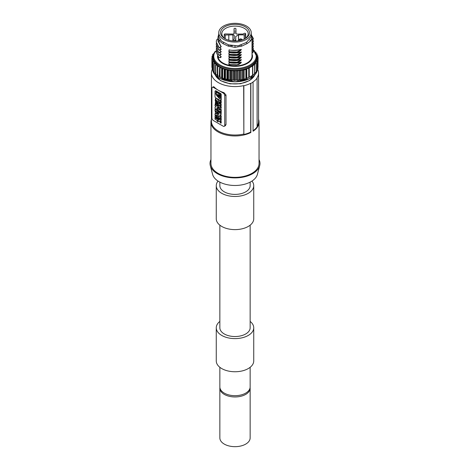 <?xml version="1.0" encoding="UTF-8"?>
<svg xmlns="http://www.w3.org/2000/svg" width="470" height="470" viewBox="0 0 470 470"><rect width="100%" height="100%" fill="white"/><g stroke="black" fill="none" stroke-linecap="round" stroke-linejoin="round"><path stroke-width="0.7" d="M251.238 32.694L251.238 36.772L246.48 42.435L238.108 45.831L228.696 44.914L221.452 41.131L218.762 36.772L218.762 32.694A16.239 9.377 180 0 1 223.52 26.067A16.239 9.377 180 0 1 241.216 24.035A16.239 9.377 180 0 1 251.238 32.694A16.239 9.377 180 0 1 246.48 39.321A16.239 9.377 180 0 1 228.784 41.354A16.239 9.377 180 0 1 218.762 32.694M232.315 45.907L229.718 45.267M240.282 45.267L237.685 45.907M218.891 36.807L217.98 37.571L219.349 40.972L222.968 43.634L228.326 46.154L235 47.394L241.674 46.154L247.032 43.634L250.651 40.972L252.02 37.571L252.02 56.077A17.02 9.823 0 0 1 243.507 64.584A17.02 9.823 0 0 1 235 65.9A17.02 9.823 0 0 1 218.015 56.682M221.064 57.011L219.326 54.978M221.194 56.688L220.706 57.499M241.368 57.081C235.599 58.08 231.499 58.215 229.066 57.481M241.21 57.293L240.834 57.916M239.118 59.202L237.908 59.537L239.118 59.202L240.998 57.816L240.058 58.039M239.242 59.108L238.225 59.496M238.566 59.214L236.093 59.884L238.355 59.478M241.368 62.181C235.599 63.18 231.499 63.315 229.066 62.575M241.186 62.351L240.834 63.015M239.118 64.302L237.908 64.637L239.118 64.302L240.998 62.915L240.058 63.139M239.242 64.208L238.225 64.596M238.566 64.314L236.093 64.977L238.355 64.578M239.118 54.103L237.908 54.438L239.118 54.103L240.998 52.716L240.058 52.94M239.242 54.009L238.225 54.397M241.368 51.982C235.599 52.981 231.499 53.116 229.066 52.382M241.21 52.194L240.834 52.816M241.368 54.532C235.599 55.53 231.499 55.666 229.066 54.931M241.186 54.702L240.834 55.366M239.118 56.653L237.908 56.988L239.118 56.653L240.998 55.266L240.058 55.489M239.242 56.559L238.225 56.946M238.566 56.664L236.093 57.334L238.355 56.929M221.235 49.197L219.326 47.329M221.194 49.039L220.706 49.849M216.388 43.293L216.265 44.486L218.908 49.808L220.13 49.814M221.064 54.461L219.326 52.428M221.194 54.138L220.706 54.949M216.388 45.843L216.265 47.035L218.544 52.164L220.13 52.364M221.235 51.747L219.326 49.879M221.194 51.588L220.706 52.399M241.368 59.631C235.599 60.63 231.499 60.765 229.066 60.031M241.21 59.843L240.834 60.466M239.118 61.752L237.908 62.087L239.118 61.752L240.998 60.366L240.058 60.589M239.242 61.658L238.225 62.046M238.566 61.764L236.093 62.428L238.355 62.028M238.566 51.565L236.093 52.235L239.118 51.553L240.998 50.167L240.058 50.39M239.242 51.459L238.225 51.847M241.368 49.432C235.599 50.431 231.499 50.566 229.066 49.832M241.186 49.603L240.834 50.267M221.064 46.812L217.98 41.113L218.021 36.871L218.762 34.257M221.194 46.489L220.706 47.3M256.855 56.758L256.855 57.781A21.855 12.62 180 0 1 235 70.4A21.855 12.62 180 0 1 213.145 57.781L213.145 56.758A21.855 12.62 0 0 0 235 69.378A21.855 12.62 0 0 0 256.855 56.758L253.166 49.567M254.053 50.419L254.429 50.613M255.292 51.953L255.968 52.217L255.968 53.104M255.95 53.069L255.968 52.217M255.95 52.282L255.721 52.64M256.168 53.533L257.108 53.932L257.108 55.331M257.072 55.313L257.108 53.932M257.072 54.015L256.55 54.591M256.691 55.154L257.824 55.724L257.824 57.322M257.766 57.287L257.824 55.724M257.766 55.83L256.855 56.553M256.855 56.776L258.101 57.551L256.843 58.45L257.936 59.385L256.596 60.354L257.331 61.188L255.862 62.234L256.209 63.045L252.543 66.006L249.247 67.909L244.118 70.024L242.502 69.871L241.11 70.623L239.248 70.294L237.585 70.982L235.946 70.441L234.377 71.064L232.885 70.394L231.616 70.923L231.616 80.358L231.181 80.317L231.181 70.882L231.616 70.923M231.181 70.882L230.265 70.153L230.265 79.589L230.729 79.959A22.484 12.978 180 0 1 229.166 79.747L229.865 79.536L229.865 70.1L230.265 70.153M229.865 70.1L228.485 70.524L228.485 79.959L228.062 79.882L228.062 70.447L228.485 70.524M228.062 70.447L227.327 69.654L227.327 79.083L227.697 79.489A22.484 12.978 180 0 1 226.199 79.154L226.945 79.001L226.945 69.566L227.327 69.654M226.945 69.566L225.477 69.877L225.477 79.307L225.071 79.201L225.071 69.766L225.477 69.877M225.071 69.766L224.537 68.92L224.807 78.784A22.484 12.978 180 0 1 223.409 78.331L224.178 78.237L224.178 68.808L224.537 68.92M224.178 68.808L222.651 68.996L222.651 78.425L222.281 78.284L222.281 68.855L222.651 68.996M222.281 68.855L221.958 67.974L222.122 77.85A22.484 12.978 180 0 1 220.841 77.291L221.629 77.262L221.629 67.827L221.958 67.974M221.629 67.827L220.066 67.892L220.066 77.327L219.737 77.156L219.737 67.727L220.066 67.892M219.737 67.727L219.678 76.71A22.484 12.978 180 0 1 218.544 76.058L219.337 76.087L219.625 66.822M219.337 66.658L217.775 66.593L217.775 76.028L218.544 76.058M217.487 75.353A22.484 12.978 180 0 1 216.576 74.648L217.351 74.742L217.351 65.312L217.775 66.593M217.351 65.312L215.818 65.124L215.818 74.554L216.576 74.648M215.707 64.566L215.912 63.991L215.818 65.124M215.707 63.82L214.238 63.509L214.238 72.944L215.571 73.226M214.438 62.663L214.238 63.509M214.438 62.21L213.057 61.787L213.057 71.223L214.032 71.516M213.568 60.847L213.057 61.787M213.568 60.513L212.305 59.984L212.305 69.419L212.892 69.666M213.116 59.032L212.305 59.984M213.116 58.768L211.9 58.01L213.145 57.17M213.145 57.052L212.064 56.177L213.274 55.36M213.327 55.078L212.669 54.373L213.803 53.603M248.941 77.397A22.484 12.978 180 0 1 248.436 77.621L252.637 75.312L252.637 65.894L252.637 75.312M245.61 78.654L246.157 78.484A22.484 12.978 180 0 1 245.61 78.654L243.789 79.495L243.789 70.059M243.072 79.324A22.484 12.978 180 0 1 242.091 79.53L243.789 79.495M240.076 79.859A22.484 12.978 180 0 1 238.719 80.012L239.618 79.706L241.11 80.059L242.091 79.53M235.376 80.188L235.946 79.871L236.98 80.141A22.484 12.978 180 0 1 235.376 80.188L234.818 80.499L233.843 80.176A22.484 12.978 180 0 1 232.245 80.094L232.885 79.824L233.843 80.176M215.571 73.743A22.484 12.978 180 0 1 214.96 73.097M214.032 71.892A22.484 12.978 180 0 1 213.738 71.428M211.988 67.316L212.176 67.674M213.057 71.223L212.928 61.711M214.238 72.944L214.05 63.403M215.818 74.554L215.577 64.983M217.775 76.028L217.487 66.429L217.487 75.846M219.678 76.71L219.737 77.156M220.066 77.327L220.841 77.291M221.958 77.403L221.629 77.262M222.122 77.85L222.281 78.284M222.651 78.425L223.409 78.331M224.537 78.355L224.178 78.237M224.807 78.784L225.071 79.201M225.477 79.307L226.199 79.154M227.327 79.083L226.945 79.001M227.697 79.489L228.062 79.882M228.485 79.959L229.166 79.747M230.265 79.589L229.865 79.536M230.729 79.959L231.181 80.317M231.616 80.358L232.245 80.094M236.98 80.141L237.99 80.405L238.719 80.012M246.157 78.484L248.436 77.621M253.025 74.971A22.484 12.978 180 0 1 252.637 75.265L254.623 73.913L254.611 64.519M256.291 62.921L256.291 72.356L254.623 73.461M256.291 72.356L256.273 62.992M256.291 71.328L257.331 70.618L257.29 61.276M257.331 69.266L257.871 68.708M258.101 57.551L257.936 67.157M257.595 69.096A23.576 13.612 180 0 1 258.576 72.973A23.576 13.612 180 0 1 256.92 77.985L257.102 78.085A23.806 13.748 180 0 1 252.901 82.038L253.066 82.133A24.041 13.883 180 0 1 250.863 83.407L250.692 83.313A23.806 13.748 180 0 1 243.854 85.734L243.672 85.628A23.576 13.612 180 0 1 211.424 72.973A23.576 13.612 180 0 1 212.258 69.395M243.672 85.628L243.854 134.502L243.854 85.734M211.424 72.973L211.424 121.413A23.576 13.612 0 0 0 243.672 134.067M224.278 126.301L225.377 125.666L226.011 124.562L226.011 94.993L223.914 92.631A23.576 13.612 0 0 1 218.333 90.246L223.185 93.054A2.186 1.263 60 0 1 224.736 95.727L224.736 125.302A2.186 1.263 60 0 1 224.278 126.301A2.186 1.263 60 0 1 223.185 126.195L213.474 120.584A2.186 1.263 60 0 1 211.929 117.905L211.929 88.337A2.186 1.263 60 0 1 212.381 87.332A2.186 1.263 60 0 1 213.474 87.444L218.333 90.246A23.576 13.612 0 0 1 214.197 87.026L213.48 86.703L212.381 87.332M243.854 134.502A23.806 13.748 0 0 0 250.692 132.082L250.863 132.511A24.041 13.883 180 0 1 225.083 134.72A24.041 13.883 180 0 1 210.959 122.077A24.041 13.883 180 0 1 211.424 119.351M210.959 122.077L210.959 163.478A24.041 13.883 0 0 0 225.8 176.303A24.041 13.883 0 0 0 252.002 173.295A24.041 13.883 180 0 0 259.041 163.478L259.041 122.077A24.041 13.883 0 0 0 258.576 119.351M259.041 159.565A24.981 14.423 180 0 1 259.693 165.646A24.981 14.423 180 0 1 252.66 173.677A24.981 14.423 180 0 1 227.21 177.178A24.981 14.423 180 0 1 210.307 165.646A24.981 14.423 180 0 1 210.959 159.565M210.307 165.646L212.599 174.37A22.654 13.078 0 0 0 227.932 184.828A22.654 13.078 0 0 0 251.021 181.649A22.654 13.078 0 0 0 257.401 174.37L259.693 165.646M250.146 182.131L250.146 185.662A15.146 8.742 180 0 1 245.71 191.842A15.146 8.742 180 0 1 229.207 193.734A15.146 8.742 180 0 1 219.854 185.662L219.854 182.131M251.967 181.073A18.735 10.816 180 0 1 253.735 185.662A18.735 10.816 180 0 1 248.248 193.305A18.735 10.816 180 0 1 227.833 195.649A18.735 10.816 180 0 1 216.265 185.662A18.735 10.816 180 0 1 218.033 181.073M216.265 185.662L216.265 218.803A18.735 10.816 0 0 0 227.833 228.796A18.735 10.816 0 0 0 248.248 226.452A18.735 10.816 0 0 0 253.735 218.803L253.735 185.662M250.146 225.171L250.146 327.79A15.146 8.742 180 0 1 245.71 333.97A15.146 8.742 180 0 1 229.207 335.868A15.146 8.742 180 0 1 219.854 327.79L219.854 225.171M250.146 321.421A18.735 10.816 180 0 1 253.735 327.79A18.735 10.816 180 0 1 248.248 335.439A18.735 10.816 180 0 1 227.833 337.783A18.735 10.816 180 0 1 216.265 327.79A18.735 10.816 180 0 1 219.854 321.421M216.265 327.79L216.265 360.931A18.735 10.816 0 0 0 227.833 370.924A18.735 10.816 0 0 0 248.248 368.58A18.735 10.816 0 0 0 253.735 360.931L253.735 327.79M219.854 367.299L219.854 386.939A15.146 8.742 0 0 0 229.207 395.012A15.146 8.742 0 0 0 245.71 393.12A15.146 8.742 0 0 0 250.146 386.939L250.146 367.299M250.105 387.574A15.146 8.742 180 0 1 250.146 388.208A15.146 8.742 180 0 1 245.71 394.395A15.146 8.742 180 0 1 229.207 396.286A15.146 8.742 180 0 1 219.854 388.208A15.146 8.742 180 0 1 219.895 387.574M219.854 388.208L219.854 437.923A15.146 8.742 0 0 0 229.207 446.001A15.146 8.742 0 0 0 245.71 444.109A15.146 8.742 0 0 0 250.146 437.923L250.146 388.208M250.863 132.511L250.863 83.407M250.692 83.313L250.692 132.082M253.066 82.133L253.066 131.236A24.041 13.883 0 0 0 259.041 122.077M257.102 126.148A23.576 13.612 0 0 0 258.576 121.413L258.576 72.973M253.066 130.695A23.806 13.748 0 0 0 257.102 126.859L257.102 78.085M215.46 90.998L215.842 90.769L220.824 93.642L221.2 94.311L221.2 100.028L220.377 100.515L215.401 97.642L215.019 96.967L215.019 91.256L215.401 91.021L220.377 93.9L220.759 94.57L220.759 100.286L220.377 100.515M220.459 100.551L221.2 100.98L221.2 103.053L220.471 103.952L218.867 102.219L218.867 101.444L218.027 100.956L218.027 99.658L218.456 99.405M219.12 103.13L218.468 102.748L218.027 103.006L220.759 104.581L220.759 105.832L219.801 105.28L219.801 106.379L220.759 106.931L220.759 108.182L218.027 106.602L218.027 105.35L219.043 105.938L219.043 104.839L218.027 104.252L217.622 102.19L218.192 101.05M218.027 100.051L216.958 98.541M216.676 98.377L215.46 98.641L217.598 102.207L216.817 101.755L215.889 99.881L215.953 101.262L215.178 100.809L215.46 98.641M215.953 101.262L216.4 101.003L216.177 99.863M217.31 105.38L215.272 103.923L215.471 101.579L217.516 103.077L217.31 105.38L218.18 104.34M216.97 101.496L215.471 101.579M220.506 103.929L221.2 104.328L221.2 105.58L220.759 105.832M220.242 105.533L220.242 106.126L221.2 106.678L221.2 107.924L220.759 108.182M218.027 105.35L219.043 105.427M220.689 108.141L221.2 109.704L221.2 112.97L220.759 113.223L220.136 112.865L220.136 111.466L219.707 111.22L219.707 112.618L220.136 112.371M218.979 107.148L218.438 107.454L220.759 109.957L220.759 113.223M215.019 104.663L217.751 106.244L217.751 107.495L216.582 108.118L217.751 108.793L217.751 110.039L215.019 108.464L215.019 107.213L216.188 106.59L215.019 105.915L215.019 104.663L215.554 104.463M217.216 105.427L218.027 105.891M218.192 106.702L217.751 107.495M217.04 107.871L218.027 108.441M216.171 106.578L215.019 107.213M215.019 109.463L217.052 110.632L217.052 109.786L217.751 110.192L217.751 113.141L217.052 112.735L217.052 111.883L215.019 110.709L215.019 109.463L215.46 109.204L217.052 110.127M220.982 113.094L221.2 114.469L219.59 115.35L220.759 116.025L221.2 115.767L221.2 117.018L220.759 117.271L218.027 115.696L218.027 114.445L219.179 113.811M220.048 115.103L221.2 115.767M215.501 113.552L215.019 113.799L215.501 113.858L215.16 110.791M215.019 110.873L217.751 113.916L218.192 113.658L217.698 113.106M217.052 112.383L216.112 111.343M218.192 113.658L218.192 114.351M220.982 117.142L221.2 118.569L220.759 118.822L218.027 117.242L218.245 115.82M220.759 119.045L220.759 120.514L220.148 120.796L220.759 121.771L220.759 123.24L219.443 121.119L218.027 121.765L218.027 120.296L218.732 119.973L218.027 118.84L218.027 117.371L219.443 119.65L221.2 118.793L219.884 119.392L218.838 117.712M221.2 118.793L221.2 120.261L220.759 120.514M220.759 121.771L221.2 121.519L220.618 120.579M221.2 121.519L221.2 122.987L220.759 123.24M218.703 119.932L218.027 120.296M216.094 118.04L217.052 118.593M215.953 118.123L215.178 117.67A3.86 2.232 60 0 1 215.037 116.19L215.43 115.502L217.751 118.011L217.751 121.607L217.052 121.201L217.052 120.349L215.019 119.18L215.019 117.929L217.052 119.104L217.052 117.947L215.877 116.748L215.953 118.123L216.4 117.864L216.177 116.73M218.027 116.877L215.877 115.25L215.43 115.502M218.192 119.11L218.192 120.197M215.019 91.256L215.842 90.769M220.119 96.18L219.296 96.215L220.119 96.356L219.837 94.323L215.942 92.067L215.942 94.276L217.31 95.069L217.751 94.811L216.382 94.023L216.1 92.161M219.014 95.786L219.361 96.25M217.563 95.028L218.174 94.593M217.534 95.087C218.391 94.823 218.903 95.116 219.073 95.974M217.246 95.028L217.598 94.969L217.246 95.028M220.125 97.584L219.772 96.979M216.952 95.187L216.505 95.439L219.584 98.7L220.119 97.507M216.858 95.298L216.511 95.516L216.858 95.298M217.31 95.557L216.787 95.257M217.598 95.986L217.246 95.522M219.073 96.685C218.955 97.366 218.438 97.067 217.534 95.798M219.361 96.744L219.008 96.802L219.361 96.744M219.837 97.02L219.296 96.703M218.368 95.428C217.763 95.216 217.763 95.545 218.368 96.421M218.239 96.344C218.861 96.491 218.861 96.162 218.239 95.351M218.039 94.711L217.686 94.775M219.513 95.721C219.343 94.864 218.832 94.564 217.974 94.828M219.807 95.998L219.455 95.528M219.784 98.541L216.958 95.357M218.814 96.162C218.203 95.293 218.203 94.958 218.814 95.175M218.027 99.658L220.759 101.238L221.2 100.98M220.759 101.238L220.471 103.952M219.531 102.154L220.166 102.519L219.531 101.826L219.531 102.154L219.978 101.896L220.606 102.26M215.994 103.711L216.964 103.976L216.776 103.247L215.936 102.824L215.994 103.711L216.435 103.459L216.229 102.812M216.981 103.899L216.435 103.459M220.759 104.581L221.2 104.328M219.801 106.379L220.242 106.126M220.759 106.931L221.2 106.678M219.707 112.618L219.079 112.254L219.079 110.855L218.65 110.609L218.65 112.007L218.027 111.648L218.027 108.382L218.438 107.454M218.65 112.007L219.079 111.76M219.854 109.246L218.944 108.705L218.926 109.475L219.837 110.021L219.854 109.246M219.989 109.78L219.232 108.693M218.027 114.445L219.196 113.822L218.027 113.147L218.245 111.772M218.027 111.895L220.759 113.476L221.2 113.223M220.759 113.476L220.759 114.727M220.759 116.025L220.759 117.271M217.751 113.916L217.751 115.215L218.027 115.056M217.751 115.215L215.019 115.097L215.019 113.799M216.799 114.01L216.112 113.299L216.112 113.928L216.799 114.01M216.112 113.928L216.5 113.705M218.027 115.943L220.759 117.523L221.2 117.265M220.759 117.523L220.759 118.822M219.443 119.65L219.884 119.392M215.019 117.929L215.325 117.753M247.032 43.634L246.351 42.476M223.65 42.476L222.968 43.634M251.973 43.252L253.142 41.948L253.142 41.413L251.973 41.501M253.365 41.025L252.989 41.407L253.365 41.025M252.772 39.815L253.4 41.26L252.825 39.756M253.001 42.089L253.365 41.19M251.973 45.801L253.142 44.497L253.142 43.963L251.973 44.051M252.989 43.957L253.365 43.569L252.989 43.957M252.772 42.365L253.4 43.81L252.825 42.306M252.314 41.472L252.02 41.06M253.365 43.739L253.001 44.638M251.973 48.351L253.142 47.047L253.142 46.512L251.973 46.6M252.772 44.914L253.418 46.295M253.365 46.289L253.001 47.188M253.365 46.119L252.989 46.507L253.365 46.119M253.4 46.36L252.825 44.856M252.314 44.021L252.02 43.61M251.973 53.451L253.142 52.147L253.142 51.612L251.973 51.7M252.772 50.014L253.418 51.395M253.365 51.389L253.001 52.288M253.365 51.218L252.989 51.606L253.365 51.218M253.4 51.459L252.825 49.955M252.314 49.121L252.02 48.71M251.973 50.901L253.142 49.597L253.142 49.062L251.973 49.15M252.772 47.464L253.418 48.845M253.365 48.839L253.001 49.738M253.365 48.669L252.989 49.056L253.365 48.669M253.4 48.909L252.825 47.405M252.314 46.571L252.02 46.16M251.973 38.951L253.142 38.863L251.973 40.702M252.989 38.857L253.365 38.475L252.989 38.857M253.4 38.552L251.726 35.602M253.001 39.539L253.365 38.64M221.253 56.782L220.025 57.452M218.544 57.264L216.265 52.217M216.388 50.942L216.265 52.135L218.908 57.458M229.178 57.51L228.867 59.379M230.053 59.343C229.09 59.467 228.731 59.073 228.966 58.163M229.407 59.396L237.109 59.649M240.305 57.91L237.25 59.549M240.887 57.434L239.888 58.121M241.081 57.275C237.091 58.209 233.114 58.321 229.149 57.61M230.053 59.631L228.966 59.338M236.228 59.872L229.407 59.555M228.867 64.478L229.101 62.839M230.053 64.437C229.09 64.566 228.731 64.173 228.966 63.262M229.407 64.496L237.109 64.748M237.25 64.649L240.305 63.009M239.888 63.221L240.887 62.534M241.081 62.375C237.091 63.309 233.114 63.421 229.149 62.71M230.053 64.731L228.966 64.437M236.228 64.972L229.407 64.654M237.25 54.45L240.305 52.81M238.566 54.115L236.093 54.784L238.073 54.42M229.101 52.64L228.867 54.279M230.053 54.532L228.966 54.238M230.053 54.244C229.09 54.367 228.731 53.974 228.966 53.063M229.407 54.297L237.109 54.549M239.888 53.022L240.887 52.334M241.081 52.176C237.091 53.11 233.114 53.227 229.149 52.511M236.228 54.773L229.407 54.455M228.867 56.829L229.101 55.19M230.053 56.794C229.09 56.917 228.731 56.523 228.966 55.613M229.407 56.847L237.109 57.099M237.25 56.999L240.305 55.36M240.887 54.884L239.888 55.572M241.081 54.726C237.091 55.66 233.114 55.777 229.149 55.061M230.053 57.081L228.966 56.788M236.228 57.322L229.407 57.005M221.253 49.133L220.025 49.808M218.908 49.808L220.248 49.814M218.544 49.614L216.265 44.568M216.388 48.392L216.265 49.585L218.908 54.908L216.265 49.667M218.908 54.908L218.544 54.714M220.025 54.908L221.253 54.232M218.897 52.358L220.248 52.364M221.253 51.682L220.025 52.358M218.544 52.164L216.265 47.118M241.081 59.825C237.091 60.759 233.114 60.871 229.149 60.16M240.887 59.984L239.888 60.671M240.305 60.46L237.25 62.099M229.178 60.06L228.867 61.928M230.053 62.181L228.966 61.887M230.053 61.893C229.09 62.017 228.731 61.623 228.966 60.712M229.407 61.946L237.109 62.199M236.228 62.422L229.407 62.105M237.25 51.9L240.305 50.261M237.908 51.888L238.355 51.829L237.908 51.888M229.178 49.867L228.867 51.729M230.053 51.982L228.966 51.688M230.053 51.694C229.09 51.818 228.731 51.424 228.966 50.513M229.407 51.747L237.109 52M240.887 49.785L239.888 50.472M241.081 49.626C237.091 50.56 233.114 50.678 229.149 49.967M236.228 52.223L229.407 51.906M218.544 47.065L216.265 42.018M216.84 39.686L217.98 38.669M221.253 46.583L220.025 47.258M216.564 40.103L216.94 39.603M216.582 40.032L216.265 41.936L218.908 47.258M245.211 38.587L245.211 38.587A14.441 8.337 0 0 0 245.211 26.796A14.441 8.337 0 0 0 224.789 26.796A14.441 8.337 0 0 0 224.789 38.587A14.441 8.337 0 0 0 245.211 38.587M225.253 38.846A13.184 7.614 180 0 1 221.817 33.752A13.184 7.614 180 0 1 225.676 28.335A13.184 7.614 180 0 1 240.07 26.69A13.184 7.614 180 0 1 248.184 33.752A13.184 7.614 180 0 1 244.747 38.846M244.294 39.075L244.277 34.856L238.449 34.909L238.466 40.567M235.781 41.019L235.746 36.466L235.705 39.774L234.507 40.502A0.94 0.546 180 0 1 233.179 40.502A0.94 0.546 180 0 1 232.903 40.114A0.94 0.546 180 0 1 233.179 39.733L234.295 39.051L234.295 35.697A1.398 0.811 0 0 0 233.884 35.127A1.398 0.811 0 0 0 232.891 34.886L225.224 35.021A0.94 0.546 180 0 1 224.496 34.862A0.94 0.546 180 0 1 224.219 34.474A0.94 0.546 180 0 1 225.224 33.934L232.891 34.075A1.398 0.811 0 0 0 234.289 33.264L234.066 28.834A0.94 0.546 180 0 1 234.06 28.799A0.94 0.546 180 0 1 234.642 28.294A0.94 0.546 180 0 1 235.664 28.417A0.94 0.546 180 0 1 235.94 28.799A0.94 0.546 180 0 1 235.94 28.834L235.711 33.264A1.398 0.811 0 0 0 236.116 33.834A1.398 0.811 0 0 0 237.109 34.069L242.925 34.075L244.106 33.429A0.94 0.546 180 0 1 245.434 33.429A0.94 0.546 180 0 1 245.71 33.811A0.94 0.546 180 0 1 245.434 34.198L244.277 34.856M235.746 36.466L238.449 34.909M235 47.394L234.994 46.107M241.674 46.154L241.151 44.944M228.326 46.154L228.849 44.944M217.516 56.036A17.484 10.093 0 0 0 235 66.346A17.484 10.093 0 0 0 252.02 53.932M214.908 51.718A0.623 0.37 58.2 0 1 215.307 51.671L216.376 51.007M216.359 50.795L214.978 51.653A0.623 0.623 0 0 0 214.79 51.823L213.145 56.758A21.855 12.62 0 0 1 214.725 52.047A0.623 0.476 34.9 0 1 215.307 51.671A21.232 12.261 0 0 0 213.768 56.253A21.232 12.261 0 0 0 235 68.508A21.232 12.261 0 0 0 256.232 56.253A21.232 12.261 0 0 0 253.001 49.75M212.558 69.525A22.484 12.978 0 0 0 235 81.721A22.484 12.978 0 0 0 250.898 77.92A22.484 12.978 0 0 0 257.208 70.764L249.641 78.702L235 81.856L219.566 78.29L214.626 74.301L212.558 69.525M250.786 77.985A22.166 12.802 180 0 1 235 81.798A22.166 12.802 180 0 1 219.214 77.985M212.71 54.467L212.71 55.707M212.129 56.288L212.129 57.798M211.993 58.139L211.993 67.574M232.885 79.824L232.885 70.394M233.29 70.412L233.29 79.847M234.377 80.493L234.377 71.064M234.818 71.07L234.818 80.499M235.946 79.871L235.946 70.441M236.351 70.43L236.351 79.859M237.585 80.417L237.585 70.982M237.99 70.976L237.99 80.405M239.248 79.73L239.248 70.294M239.618 70.271L239.618 79.706M240.746 80.082L240.746 70.647M241.11 70.623L241.11 80.059M242.502 79.307L242.502 69.871M242.837 69.836L242.837 79.271M244.118 70.024L244.118 79.459M245.857 78.525L245.857 69.09M246.145 69.049L246.145 78.478M246.527 78.537L246.527 69.102M246.815 69.061L246.815 78.49M248.765 77.444L248.765 68.009M249.006 77.397L249.006 67.962M249.247 67.909L249.247 77.344M252.543 75.441L252.543 66.006M252.719 65.73L252.719 75.159M254.534 74.037L254.534 64.602M254.593 64.049L254.593 64.384M256.209 72.48L256.209 63.045M257.243 70.741L257.243 61.312M257.854 68.937L257.854 59.508M258.012 67.11L258.012 57.675M215.336 75.112A20.298 11.715 0 0 0 220.583 80.458A20.298 11.715 0 0 0 220.647 80.493A20.298 11.715 0 0 0 240.364 83.513A20.298 11.715 0 0 0 254.664 75.112M226.011 94.993L224.736 95.727M224.736 125.302L226.011 124.562M214.197 87.026L213.474 87.444M223.185 93.054L223.914 92.631M220.377 93.9L220.824 93.642M221.2 94.311L220.759 94.57M219.043 95.88L219.484 95.621M216.382 94.023L215.942 94.276M215.66 93.777L216.1 93.524M220.759 103.306L221.2 103.053M217.516 103.077L217.957 102.824M221.2 109.704L220.759 109.957M218.926 109.475L219.367 109.222M218.192 117.758L217.751 118.011M249.858 39.915L250.651 40.972M251.109 36.807L252.02 37.571L251.238 34.257M219.349 40.972L220.142 39.915M221.153 56.923L219.155 54.949M221.153 49.274L219.155 47.3M221.153 54.373L219.155 52.399M221.153 51.823L219.155 49.849M221.153 46.73L217.98 40.162M244.171 34.886L244.183 39.127M238.572 40.308L238.554 34.886M234.277 33.37L234.295 30.897L234.277 33.37M234.066 28.834L234.031 33.734M235.723 33.37L235.705 30.908L235.723 33.37M245.452 38.358L245.428 34.193M235.705 36.531L235.734 41.019M235.711 41.019L235.705 39.774M235.658 39.833L235.664 41.025M234.507 40.502L234.507 41.025M234.295 35.697L234.272 39.104M232.903 40.114L232.891 34.886M228.82 34.886L228.82 40.232M228.802 40.226L228.802 34.886M225.224 35.021L225.224 38.828M235.969 33.734L235.934 28.834M240.587 40.385A1.287 0.74 180 0 1 239.436 39.915A1.287 0.74 180 0 1 239.724 39.116A1.287 0.74 180 0 1 239.864 39.045A1.287 0.74 180 0 1 241.398 39.045A1.287 0.74 180 0 1 241.539 39.116A1.287 0.74 180 0 1 241.645 40.097M240.011 39.157A0.87 0.505 180 0 1 241.245 39.157A0.87 0.505 180 0 1 241.245 39.868A0.87 0.505 180 0 1 241.216 39.885A0.87 0.505 180 0 1 240 39.862A0.87 0.505 180 0 1 240.011 39.157M257.331 70.253A22.484 12.978 0 0 0 257.466 69.178L257.331 70.271M252.607 49.097L252.02 48.651M212.669 54.373L212.669 55.73M212.064 56.177L212.064 57.839M211.9 58.01L211.9 67.445M212.176 59.837L212.176 69.272M212.892 61.629L212.892 71.058M214.032 63.344L214.032 72.774M215.571 64.948L215.571 74.377M254.623 64.478L254.623 73.913M257.331 61.188L257.331 70.618M257.936 59.385L257.936 68.82M254.728 75.047L249.635 80.535L240.575 83.736L229.995 83.825L220.712 80.746L215.272 75.047M215.577 90.739L215.137 90.998M221.088 100.286L220.642 100.545M220.26 57.681L218.861 57.452M220.26 50.032L218.861 49.802M220.26 55.131L218.861 54.902M220.26 52.581L218.861 52.352M220.26 47.482L218.861 47.253M245.71 33.811L245.739 38.135M224.219 34.474L224.196 38.082M235.94 28.799L235.975 33.74M242.408 39.85L241.398 39.045L239.864 39.045L238.39 40.796M234.06 28.799L234.025 33.74"/></g></svg>
